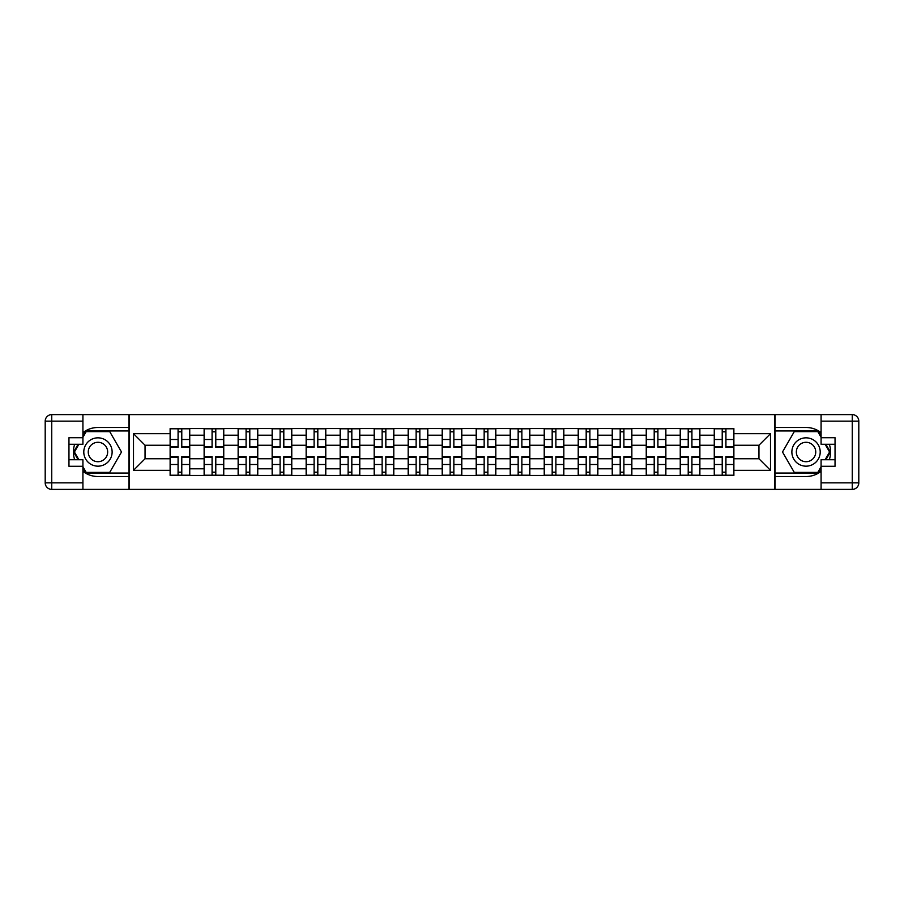 <?xml version="1.0" encoding="UTF-8"?>
<svg xmlns="http://www.w3.org/2000/svg" width="904" height="904" viewBox="0 0 904 904"><rect width="100%" height="100%" fill="white"/><g stroke="black" fill="none" stroke-linecap="round" stroke-linejoin="round"><path stroke-width="1.36" d="M82.919 471.368A24.521 24.521 0 0 0 97.96 476.521L128.91 476.521L128.91 489.392L775.09 489.392L775.09 476.521L806.04 476.521A24.521 24.521 0 0 0 821.081 471.368M821.081 432.632A24.521 24.521 0 0 0 806.04 427.479L775.09 427.479L775.09 414.608L128.91 414.608L128.91 427.479L97.96 427.479A24.521 24.521 0 0 0 82.919 432.632M204.123 475.436L204.123 435.208L189.738 435.208L189.738 475.436M189.738 435.208L189.738 428.564M204.123 435.208L204.123 428.564M223.751 428.564L223.751 475.436M238.136 475.436L238.136 428.564M257.753 428.564L257.753 475.436M272.149 475.436L272.149 428.564M291.766 428.564L291.766 475.436M306.151 475.436L306.151 428.564M325.779 428.564L325.779 475.436M340.164 475.436L340.164 428.564M359.781 428.564L359.781 475.436M374.177 475.436L374.177 428.564M393.794 428.564L393.794 475.436M408.179 475.436L408.179 428.564M427.807 428.564L427.807 475.436M442.192 475.436L442.192 428.564M461.808 428.564L461.808 475.436M476.193 475.436L476.193 428.564M495.821 428.564L495.821 475.436M510.206 475.436L510.206 428.564M529.823 428.564L529.823 475.436M544.219 475.436L544.219 428.564M563.836 428.564L563.836 475.436M578.221 475.436L578.221 428.564M597.849 428.564L597.849 475.436M612.234 475.436L612.234 428.564M631.851 428.564L631.851 475.436M646.247 475.436L646.247 428.564M665.864 428.564L665.864 475.436M680.249 475.436L680.249 428.564M699.877 428.564L699.877 475.436M714.262 475.436L714.262 428.564M714.262 458.757L699.877 458.757M680.249 458.757L665.864 458.757M646.247 458.757L631.851 458.757M612.234 458.757L597.849 458.757M578.221 458.757L563.836 458.757M544.219 458.757L529.823 458.757M510.206 458.757L495.821 458.757M476.193 458.757L461.808 458.757M442.192 458.757L427.807 458.757M408.179 458.757L393.794 458.757M374.177 458.757L359.781 458.757M340.164 458.757L325.779 458.757M306.151 458.757L291.766 458.757M272.149 458.757L257.753 458.757M238.136 458.757L223.751 458.757M204.123 458.757L189.738 458.757M714.262 445.243L699.877 445.243M680.249 445.243L665.864 445.243M646.247 445.243L631.851 445.243M612.234 445.243L597.849 445.243M578.221 445.243L563.836 445.243M544.219 445.243L529.823 445.243M510.206 445.243L495.821 445.243M476.193 445.243L461.808 445.243M442.192 445.243L427.807 445.243M408.179 445.243L393.794 445.243M374.177 445.243L359.781 445.243M340.164 445.243L325.779 445.243M306.151 445.243L291.766 445.243M272.149 445.243L257.753 445.243M238.136 445.243L223.751 445.243M204.123 445.243L189.738 445.243M145.047 458.757L170.121 458.757L170.121 445.243L145.047 445.243L145.047 458.757L133.498 470.317L133.498 433.683L170.121 433.683L170.121 445.243M733.879 445.243L733.879 458.757L758.953 458.757L758.953 445.243L733.879 445.243L733.879 428.564L170.121 428.564L170.121 433.683M733.879 433.683L770.502 433.683L770.502 470.317L733.879 470.317L733.879 458.757M170.121 458.757L170.121 475.436L733.879 475.436L733.879 470.317M170.121 470.317L133.498 470.317M774.864 489.392L774.864 414.608M129.136 489.392L129.136 414.608M181.783 472.171L178.077 472.171M178.077 431.829L181.783 431.829M215.785 472.171L212.078 472.171M212.078 431.829L215.785 431.829M249.798 472.171L246.091 472.171M246.091 431.829L249.798 431.829M283.811 472.171L280.104 472.171M280.104 431.829L283.811 431.829M317.812 472.171L314.106 472.171M314.106 431.829L317.812 431.829M351.825 472.171L348.119 472.171M348.119 431.829L351.825 431.829M385.838 472.171L382.132 472.171M382.132 431.829L385.838 431.829M419.84 472.171L416.134 472.171M416.134 431.829L419.84 431.829M453.853 472.171L450.147 472.171M450.147 431.829L453.853 431.829M487.866 472.171L484.16 472.171M484.16 431.829L487.866 431.829M521.868 472.171L518.161 472.171M518.161 431.829L521.868 431.829M555.881 472.171L552.174 472.171M552.174 431.829L555.881 431.829M589.894 472.171L586.188 472.171M586.188 431.829L589.894 431.829M623.896 472.171L620.189 472.171M620.189 431.829L623.896 431.829M657.909 472.171L654.202 472.171M654.202 431.829L657.909 431.829M691.922 472.171L688.215 472.171M688.215 431.829L691.922 431.829M725.923 472.171L722.217 472.171M722.217 431.829L725.923 431.829M133.498 433.683L145.047 445.243M758.953 458.757L770.502 470.317M758.953 445.243L770.502 433.683M181.783 447.31L181.783 428.778L189.625 428.778L189.625 447.31L181.783 447.31M178.077 431.615L181.783 431.615M178.077 428.778L170.223 428.778L170.223 447.31L178.077 447.31L178.077 428.778L181.783 428.778M178.077 456.689L178.077 475.221L170.223 475.221L170.223 456.689L178.077 456.689M181.783 472.385L178.077 472.385M181.783 475.221L189.625 475.221L189.625 456.689L181.783 456.689L181.783 475.221L178.077 475.221M215.785 447.31L215.785 428.778L223.638 428.778L223.638 447.31L215.785 447.31M212.078 431.615L215.785 431.615M212.078 428.778L204.236 428.778L204.236 447.31L212.078 447.31L212.078 428.778L215.785 428.778M249.798 447.31L249.798 428.778L257.651 428.778L257.651 447.31L249.798 447.31M246.091 431.615L249.798 431.615M246.091 428.778L238.249 428.778L238.249 447.31L246.091 447.31L246.091 428.778L249.798 428.778M74.682 444.259A24.521 24.521 0 0 0 74.682 459.74M128.91 414.608L82.919 414.608L82.919 444.259L68.964 444.259M128.91 489.392L51.743 489.392A6.543 6.543 0 0 1 45.2 482.849L45.2 421.151A6.543 6.543 0 0 1 51.743 414.608L82.919 414.608M128.91 476.521L128.91 427.479M68.964 459.74L82.919 459.74L82.919 489.392M82.919 437.717L68.964 437.717L68.964 466.283L82.919 466.283M128.91 430.959L85.812 430.959L82.919 435.977M82.919 468.023L85.812 473.041L128.91 473.041M78.128 444.259L73.665 452L78.128 459.74M829.318 459.74A24.521 24.521 0 0 0 829.318 444.259M775.09 489.392L821.081 489.392L821.081 459.74L835.036 459.74M775.09 414.608L852.257 414.608A6.543 6.543 0 0 1 858.8 421.151L858.8 482.849A6.543 6.543 0 0 1 852.257 489.392L821.081 489.392M775.09 427.479L775.09 476.521M835.036 444.259L821.081 444.259L821.081 414.608M821.081 466.283L835.036 466.283L835.036 437.717L821.081 437.717M775.09 473.041L818.188 473.041L821.081 468.023M821.081 435.977L818.188 430.959L775.09 430.959M825.872 459.74L830.335 452L825.872 444.259M83.79 452A14.17 14.17 0 0 0 97.96 466.17A14.17 14.17 0 0 0 112.13 452A14.17 14.17 0 0 0 97.96 437.83A14.17 14.17 0 0 0 83.79 452M88.253 452A9.707 9.707 0 0 0 97.96 461.707A9.707 9.707 0 0 0 107.655 452A9.707 9.707 0 0 0 97.96 442.293A9.707 9.707 0 0 0 88.253 452M82.919 437.287L86.185 431.615L109.723 431.615L121.498 452L109.723 472.385L86.185 472.385L82.919 466.713M78.885 459.74L74.422 452L78.885 444.259M791.87 452A14.17 14.17 0 0 0 806.04 466.17A14.17 14.17 0 0 0 820.21 452A14.17 14.17 0 0 0 806.04 437.83A14.17 14.17 0 0 0 791.87 452M796.345 452A9.707 9.707 0 0 0 806.04 461.707A9.707 9.707 0 0 0 815.747 452A9.707 9.707 0 0 0 806.04 442.293A9.707 9.707 0 0 0 796.345 452M821.081 466.713L817.815 472.385L794.277 472.385L782.502 452L794.277 431.615L817.815 431.615L821.081 437.287M825.115 444.259L829.578 452L825.115 459.74M212.078 456.689L212.078 475.221L204.236 475.221L204.236 456.689L212.078 456.689M215.785 472.385L212.078 472.385M215.785 475.221L223.638 475.221L223.638 456.689L215.785 456.689L215.785 475.221L212.078 475.221M246.091 456.689L246.091 475.221L238.249 475.221L238.249 456.689L246.091 456.689M249.798 472.385L246.091 472.385M249.798 475.221L257.651 475.221L257.651 456.689L249.798 456.689L249.798 475.221L246.091 475.221M283.811 447.31L283.811 428.778L291.653 428.778L291.653 447.31L283.811 447.31M280.104 431.615L283.811 431.615M280.104 428.778L272.251 428.778L272.251 447.31L280.104 447.31L280.104 428.778L283.811 428.778M317.812 447.31L317.812 428.778L325.666 428.778L325.666 447.31L317.812 447.31M314.106 431.615L317.812 431.615M314.106 428.778L306.264 428.778L306.264 447.31L314.106 447.31L314.106 428.778L317.812 428.778M351.825 447.31L351.825 428.778L359.679 428.778L359.679 447.31L351.825 447.31M348.119 431.615L351.825 431.615M348.119 428.778L340.277 428.778L340.277 447.31L348.119 447.31L348.119 428.778L351.825 428.778M280.104 456.689L280.104 475.221L272.251 475.221L272.251 456.689L280.104 456.689M283.811 472.385L280.104 472.385M283.811 475.221L291.653 475.221L291.653 456.689L283.811 456.689L283.811 475.221L280.104 475.221M314.106 456.689L314.106 475.221L306.264 475.221L306.264 456.689L314.106 456.689M317.812 472.385L314.106 472.385M317.812 475.221L325.666 475.221L325.666 456.689L317.812 456.689L317.812 475.221L314.106 475.221M348.119 456.689L348.119 475.221L340.277 475.221L340.277 456.689L348.119 456.689M351.825 472.385L348.119 472.385M351.825 475.221L359.679 475.221L359.679 456.689L351.825 456.689L351.825 475.221L348.119 475.221M385.838 447.31L385.838 428.778L393.681 428.778L393.681 447.31L385.838 447.31M382.132 431.615L385.838 431.615M382.132 428.778L374.279 428.778L374.279 447.31L382.132 447.31L382.132 428.778L385.838 428.778M382.132 456.689L382.132 475.221L374.279 475.221L374.279 456.689L382.132 456.689M385.838 472.385L382.132 472.385M385.838 475.221L393.681 475.221L393.681 456.689L385.838 456.689L385.838 475.221L382.132 475.221M419.84 447.31L419.84 428.778L427.694 428.778L427.694 447.31L419.84 447.31M416.134 431.615L419.84 431.615M416.134 428.778L408.292 428.778L408.292 447.31L416.134 447.31L416.134 428.778L419.84 428.778M416.134 456.689L416.134 475.221L408.292 475.221L408.292 456.689L416.134 456.689M419.84 472.385L416.134 472.385M419.84 475.221L427.694 475.221L427.694 456.689L419.84 456.689L419.84 475.221L416.134 475.221M453.853 447.31L453.853 428.778L461.707 428.778L461.707 447.31L453.853 447.31M450.147 431.615L453.853 431.615M450.147 428.778L442.293 428.778L442.293 447.31L450.147 447.31L450.147 428.778L453.853 428.778M450.147 456.689L450.147 475.221L442.293 475.221L442.293 456.689L450.147 456.689M453.853 472.385L450.147 472.385M453.853 475.221L461.707 475.221L461.707 456.689L453.853 456.689L453.853 475.221L450.147 475.221M487.866 447.31L487.866 428.778L495.708 428.778L495.708 447.31L487.866 447.31M484.16 431.615L487.866 431.615M484.16 428.778L476.306 428.778L476.306 447.31L484.16 447.31L484.16 428.778L487.866 428.778M484.16 456.689L484.16 475.221L476.306 475.221L476.306 456.689L484.16 456.689M487.866 472.385L484.16 472.385M487.866 475.221L495.708 475.221L495.708 456.689L487.866 456.689L487.866 475.221L484.16 475.221M521.868 447.31L521.868 428.778L529.721 428.778L529.721 447.31L521.868 447.31M518.161 431.615L521.868 431.615M518.161 428.778L510.319 428.778L510.319 447.31L518.161 447.31L518.161 428.778L521.868 428.778M555.881 447.31L555.881 428.778L563.723 428.778L563.723 447.31L555.881 447.31M552.174 431.615L555.881 431.615M552.174 428.778L544.321 428.778L544.321 447.31L552.174 447.31L552.174 428.778L555.881 428.778M589.894 447.31L589.894 428.778L597.736 428.778L597.736 447.31L589.894 447.31M586.188 431.615L589.894 431.615M586.188 428.778L578.334 428.778L578.334 447.31L586.188 447.31L586.188 428.778L589.894 428.778M623.896 447.31L623.896 428.778L631.749 428.778L631.749 447.31L623.896 447.31M620.189 431.615L623.896 431.615M620.189 428.778L612.347 428.778L612.347 447.31L620.189 447.31L620.189 428.778L623.896 428.778M657.909 447.31L657.909 428.778L665.751 428.778L665.751 447.31L657.909 447.31M654.202 431.615L657.909 431.615M654.202 428.778L646.349 428.778L646.349 447.31L654.202 447.31L654.202 428.778L657.909 428.778M691.922 447.31L691.922 428.778L699.764 428.778L699.764 447.31L691.922 447.31M688.215 431.615L691.922 431.615M688.215 428.778L680.362 428.778L680.362 447.31L688.215 447.31L688.215 428.778L691.922 428.778M518.161 456.689L518.161 475.221L510.319 475.221L510.319 456.689L518.161 456.689M521.868 472.385L518.161 472.385M521.868 475.221L529.721 475.221L529.721 456.689L521.868 456.689L521.868 475.221L518.161 475.221M552.174 456.689L552.174 475.221L544.321 475.221L544.321 456.689L552.174 456.689M555.881 472.385L552.174 472.385M555.881 475.221L563.723 475.221L563.723 456.689L555.881 456.689L555.881 475.221L552.174 475.221M586.188 456.689L586.188 475.221L578.334 475.221L578.334 456.689L586.188 456.689M589.894 472.385L586.188 472.385M589.894 475.221L597.736 475.221L597.736 456.689L589.894 456.689L589.894 475.221L586.188 475.221M620.189 456.689L620.189 475.221L612.347 475.221L612.347 456.689L620.189 456.689M623.896 472.385L620.189 472.385M623.896 475.221L631.749 475.221L631.749 456.689L623.896 456.689L623.896 475.221L620.189 475.221M654.202 456.689L654.202 475.221L646.349 475.221L646.349 456.689L654.202 456.689M657.909 472.385L654.202 472.385M657.909 475.221L665.751 475.221L665.751 456.689L657.909 456.689L657.909 475.221L654.202 475.221M688.215 456.689L688.215 475.221L680.362 475.221L680.362 456.689L688.215 456.689M691.922 472.385L688.215 472.385M691.922 475.221L699.764 475.221L699.764 456.689L691.922 456.689L691.922 475.221L688.215 475.221M725.923 447.31L725.923 428.778L733.777 428.778L733.777 447.31L725.923 447.31M722.217 431.615L725.923 431.615M722.217 428.778L714.375 428.778L714.375 447.31L722.217 447.31L722.217 428.778L725.923 428.778M722.217 456.689L722.217 475.221L714.375 475.221L714.375 456.689L722.217 456.689M725.923 472.385L722.217 472.385M725.923 475.221L733.777 475.221L733.777 456.689L725.923 456.689L725.923 475.221L722.217 475.221M680.249 435.208L665.864 435.208M646.247 435.208L631.851 435.208M612.234 435.208L597.849 435.208M578.221 435.208L563.836 435.208M544.219 435.208L529.823 435.208M510.206 435.208L495.821 435.208M476.193 435.208L461.808 435.208M442.192 435.208L427.807 435.208M408.179 435.208L393.794 435.208M374.177 435.208L359.781 435.208M340.164 435.208L325.779 435.208M306.151 435.208L291.766 435.208M272.149 435.208L257.753 435.208M238.136 435.208L223.751 435.208M714.262 435.208L699.877 435.208M680.249 468.792L665.864 468.792M646.247 468.792L631.851 468.792M612.234 468.792L597.849 468.792M578.221 468.792L563.836 468.792M544.219 468.792L529.823 468.792M510.206 468.792L495.821 468.792M476.193 468.792L461.808 468.792M442.192 468.792L427.807 468.792M408.179 468.792L393.794 468.792M374.177 468.792L359.781 468.792M340.164 468.792L325.779 468.792M306.151 468.792L291.766 468.792M272.149 468.792L257.753 468.792M238.136 468.792L223.751 468.792M204.123 468.792L189.738 468.792M714.262 468.792L699.877 468.792M181.783 446.847L189.625 446.847M181.783 439.491L189.625 439.491M170.223 446.847L178.077 446.847M170.223 439.491L178.077 439.491M178.077 457.153L170.223 457.153M178.077 464.509L170.223 464.509M189.625 457.153L181.783 457.153M189.625 464.509L181.783 464.509M215.785 446.847L223.638 446.847M215.785 439.491L223.638 439.491M204.236 446.847L212.078 446.847M204.236 439.491L212.078 439.491M249.798 446.847L257.651 446.847M249.798 439.491L257.651 439.491M238.249 446.847L246.091 446.847M238.249 439.491L246.091 439.491M82.919 421.151L51.743 421.151L51.743 482.849L82.919 482.849M45.2 421.151L51.743 421.151L51.743 414.608M51.743 489.392L51.743 482.849L45.2 482.849M821.081 482.849L852.257 482.849L852.257 421.151L821.081 421.151M858.8 482.849L852.257 482.849L852.257 489.392M852.257 414.608L852.257 421.151L858.8 421.151M212.078 457.153L204.236 457.153M212.078 464.509L204.236 464.509M223.638 457.153L215.785 457.153M223.638 464.509L215.785 464.509M246.091 457.153L238.249 457.153M246.091 464.509L238.249 464.509M257.651 457.153L249.798 457.153M257.651 464.509L249.798 464.509M283.811 446.847L291.653 446.847M283.811 439.491L291.653 439.491M272.251 446.847L280.104 446.847M272.251 439.491L280.104 439.491M317.812 446.847L325.666 446.847M317.812 439.491L325.666 439.491M306.264 446.847L314.106 446.847M306.264 439.491L314.106 439.491M351.825 446.847L359.679 446.847M351.825 439.491L359.679 439.491M340.277 446.847L348.119 446.847M340.277 439.491L348.119 439.491M280.104 457.153L272.251 457.153M280.104 464.509L272.251 464.509M291.653 457.153L283.811 457.153M291.653 464.509L283.811 464.509M314.106 457.153L306.264 457.153M314.106 464.509L306.264 464.509M325.666 457.153L317.812 457.153M325.666 464.509L317.812 464.509M348.119 457.153L340.277 457.153M348.119 464.509L340.277 464.509M359.679 457.153L351.825 457.153M359.679 464.509L351.825 464.509M385.838 446.847L393.681 446.847M385.838 439.491L393.681 439.491M374.279 446.847L382.132 446.847M374.279 439.491L382.132 439.491M382.132 457.153L374.279 457.153M382.132 464.509L374.279 464.509M393.681 457.153L385.838 457.153M393.681 464.509L385.838 464.509M419.84 446.847L427.694 446.847M419.84 439.491L427.694 439.491M408.292 446.847L416.134 446.847M408.292 439.491L416.134 439.491M416.134 457.153L408.292 457.153M416.134 464.509L408.292 464.509M427.694 457.153L419.84 457.153M427.694 464.509L419.84 464.509M453.853 446.847L461.707 446.847M453.853 439.491L461.707 439.491M442.293 446.847L450.147 446.847M442.293 439.491L450.147 439.491M450.147 457.153L442.293 457.153M450.147 464.509L442.293 464.509M461.707 457.153L453.853 457.153M461.707 464.509L453.853 464.509M487.866 446.847L495.708 446.847M487.866 439.491L495.708 439.491M476.306 446.847L484.16 446.847M476.306 439.491L484.16 439.491M484.16 457.153L476.306 457.153M484.16 464.509L476.306 464.509M495.708 457.153L487.866 457.153M495.708 464.509L487.866 464.509M521.868 446.847L529.721 446.847M521.868 439.491L529.721 439.491M510.319 446.847L518.161 446.847M510.319 439.491L518.161 439.491M555.881 446.847L563.723 446.847M555.881 439.491L563.723 439.491M544.321 446.847L552.174 446.847M544.321 439.491L552.174 439.491M589.894 446.847L597.736 446.847M589.894 439.491L597.736 439.491M578.334 446.847L586.188 446.847M578.334 439.491L586.188 439.491M623.896 446.847L631.749 446.847M623.896 439.491L631.749 439.491M612.347 446.847L620.189 446.847M612.347 439.491L620.189 439.491M657.909 446.847L665.751 446.847M657.909 439.491L665.751 439.491M646.349 446.847L654.202 446.847M646.349 439.491L654.202 439.491M691.922 446.847L699.764 446.847M691.922 439.491L699.764 439.491M680.362 446.847L688.215 446.847M680.362 439.491L688.215 439.491M518.161 457.153L510.319 457.153M518.161 464.509L510.319 464.509M529.721 457.153L521.868 457.153M529.721 464.509L521.868 464.509M552.174 457.153L544.321 457.153M552.174 464.509L544.321 464.509M563.723 457.153L555.881 457.153M563.723 464.509L555.881 464.509M586.188 457.153L578.334 457.153M586.188 464.509L578.334 464.509M597.736 457.153L589.894 457.153M597.736 464.509L589.894 464.509M620.189 457.153L612.347 457.153M620.189 464.509L612.347 464.509M631.749 457.153L623.896 457.153M631.749 464.509L623.896 464.509M654.202 457.153L646.349 457.153M654.202 464.509L646.349 464.509M665.751 457.153L657.909 457.153M665.751 464.509L657.909 464.509M688.215 457.153L680.362 457.153M688.215 464.509L680.362 464.509M699.764 457.153L691.922 457.153M699.764 464.509L691.922 464.509M725.923 446.847L733.777 446.847M725.923 439.491L733.777 439.491M714.375 446.847L722.217 446.847M714.375 439.491L722.217 439.491M722.217 457.153L714.375 457.153M722.217 464.509L714.375 464.509M733.777 457.153L725.923 457.153M733.777 464.509L725.923 464.509"/></g></svg>
